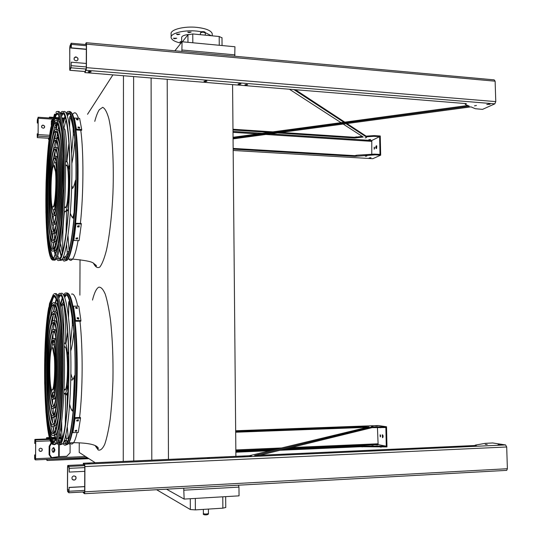 <?xml version="1.0" encoding="UTF-8"?>
<svg xmlns="http://www.w3.org/2000/svg" width="542" height="542" viewBox="0 0 542 542"><rect width="100%" height="100%" fill="white"/><g stroke="black" fill="none" stroke-linecap="round" stroke-linejoin="round"><path stroke-width="0.81" d="M182.369 41.795L187.925 34.817L192.769 33.943L219.192 36.51L221.996 37.818M181.868 51.415L182.065 41.761L174.89 50.785M182.065 41.761L234.943 46.754L234.74 56.233M79.261 442.78L79.22 452.441L95.229 462.726M168.447 459.406L167.207 79.295M235.892 456.35L232.579 84.613M151.807 460.165L151.103 77.987M133.745 460.985L133.617 76.564M123.258 461.459L123.468 75.738M87.533 114.281L112.899 74.877M79.884 295.126L80.033 259.74M166.455 489.169L184.144 499.087L239.049 495.849L238.968 487.109L238.507 485.185M65.826 260.201L66.835 260.065M182.098 50.02L235.018 54.864M184.144 499.087L183.724 488.213M184.104 490.178L238.968 487.109M195.316 498.43L195.377 509.893L222.864 508.172L222.776 496.811M156.591 489.711L190.33 509.527L190.276 498.721M225.763 507.468L222.864 508.172M195.377 509.893L190.33 509.527M65.718 295.173L65.297 295.824M66.7 444.21L67.648 444.047M212.213 34.505L212.207 33.651C211.129 30.576 206.075 28.489 197.051 27.391C183.928 25.935 169.754 29.708 171.136 34.105L171.15 36.897M201.543 31.741L197.071 31.111C183.941 29.668 169.768 33.401 171.15 37.75C171.834 40.054 175.107 41.849 180.974 43.136M211.36 35.752L205.215 32.608M188.982 32.662L187.701 32.134L191.123 32.1L188.982 32.662M181.556 42.405L179.998 41.883L181.651 41.341M174.66 38.76L173.379 38.245L176.739 38.225L174.66 38.76M177.756 34.708L176.462 34.187L179.863 34.16L177.756 34.708M188.325 34.498C183.833 35.081 181.597 36.165 181.631 37.744L181.651 42.283M77.852 60.02C78.204 58.475 77.56 57.499 75.934 57.093L74.071 58.041M69.728 48.055L69.816 70.304L71.029 67.804L71.287 62.201L71.029 67.188L69.823 69.681L69.701 68.942L69.81 47.872L71.165 43.848L71.273 48.048L71.375 44.383L71.151 43.265L69.959 45.934L69.728 48.055M76.022 56.91C78.394 57.98 78.665 59.295 76.835 60.853C73.847 60.419 73.292 59.139 75.155 57.018L76.022 56.91M86.327 49.193L71.354 47.859M86.327 49.39L71.273 48.048M86.28 63.461L71.287 62.201M43.096 125.134C44.952 125.927 45.155 126.943 43.726 128.19C41.395 127.898 40.962 126.916 42.418 125.236L43.096 125.134M38.136 134.592L38.157 117.241L37.303 120.371L37.283 123.02L37.439 119.294L38.136 117.729L38.218 118.332L38.089 134.694L37.296 137.112L37.195 133.942L37.29 137.587L38.136 134.592L49.661 135.283M44.532 127.505L44.579 126.428L43.706 125.419L42.371 125.344L41.578 126.035M38.096 133.888L37.242 133.833M38.184 122.966L37.33 122.912M38.177 123.075L37.283 123.02M55.562 128.136L56.28 126.462L55.677 124.45M57.709 134.003L57.337 133.888M52.405 120.277L51.334 120.886L51.307 125.216M51.334 120.886L52.676 119.274M51.985 120.791L51.971 122.072M56.795 125.392L55.941 123.942M54.593 127.309L55.616 128.142L56.307 127.98M53.468 131.625L53.753 132.167M54.898 118.596L58.102 119.674M62.499 120.71L63.489 120.771M61.185 441.588L58.854 441.683M40.691 448.173L42.093 448.891C42.276 451.283 41.328 451.913 39.248 450.768C38.746 449.399 39.227 448.539 40.691 448.173M35.582 458.695L35.718 441.398L35.596 439.962L34.898 439.406L34.729 443.417L34.871 439.908L35.596 440.456L35.67 441.357L35.535 458.647L35.44 459.399L34.742 458.708L34.641 454.948L34.613 457.753L34.735 459.209L35.44 459.894L35.582 458.695L85.589 456.533M39.519 451.093L40.609 451.452C42.073 451.086 42.554 450.212 42.039 448.844L41.748 448.512M49.81 438.966L49.078 439.074L49.857 439.142M35.562 454.914L34.641 454.948M35.562 454.962L34.688 454.995M35.657 443.424L34.783 443.458M68.665 443.207L70.114 444.609L70.074 452.841L66.768 456.276L58.644 456.649L51.158 457.699L49.085 454.684L49.742 454.711L51.822 457.733M52.92 452.252L54.234 449.738L53.285 447.692M51.578 443.295L49.803 446.337L49.139 446.31L49.085 454.684M49.139 446.31L51.239 442.719M54.871 442.191L53.509 442.374M49.803 446.337L49.742 454.711M54.891 449.772L53.882 447.692C51.802 448.586 51.504 450.117 52.98 452.272C54.078 452.374 54.715 451.54 54.891 449.772M53.611 442.475L54.796 442.313M58.895 441.757L61.144 441.662M72.56 479.684L73.963 480.137C75.853 479.643 76.463 478.498 75.799 476.716L75.433 476.296M67.547 466.994L67.432 489.609L67.655 491.58L68.868 492.78L69.132 487.495L68.922 492.102L67.655 490.923L67.52 489.697L67.635 467.062L67.784 466.086L69.003 467.062L69.213 472.082L69.227 468.342L69.003 466.398L67.791 465.436L67.547 466.994M74.071 475.869L75.887 476.791C76.137 479.921 74.918 480.747 72.221 479.277C71.578 477.495 72.194 476.357 74.071 475.869M84.742 471.337L69.213 472.082M84.688 486.587L69.044 487.414M84.688 486.669L69.132 487.495M371.765 154.274L371.785 140.5L379.617 136.645L380.003 154.409L374.326 154.118L356.704 155.202L355.03 155.676L355.044 156.381L233.155 149.145M355.03 155.676L233.148 148.406M233.067 138.874L470.964 106.869L475.314 108.718L482.529 109.376L494.832 103.847L495.774 101.618L495.124 81.192L494.182 79.864L86.354 42.716M346.006 123.678L366.135 136.841L366.121 136.13L373.939 135.608L380.254 135.981L380.674 155.161L372.808 158.691L233.168 150.466L372.808 158.691M366.135 136.841L373.953 136.32L379.617 136.645M374.204 149.158L374.19 147.18L374.204 149.158M376.385 148.562L376.372 145.723C375.559 146.923 375.545 147.871 376.338 148.576L376.385 148.562M58.692 138.007L56.754 137.892M54.803 137.776L54.064 137.729M58.834 138.799L57.554 138.718M54.701 138.549L53.875 138.501M277.402 132.905L354.692 138L354.671 137.295L281.013 132.424M272.917 131.882L232.979 129.247M64.261 118.081L61.91 117.926M58.665 117.709L55.264 117.485M53.238 117.357L49.532 117.106L49.112 117.96M53.001 118.115L49.525 117.892L49.532 117.106M269.313 132.377L232.985 129.978M64.024 118.847L62.093 118.718M58.434 118.474L55.006 118.251M293.906 89.606L343.865 122.275M85.819 44.539L86.212 43.753L86.347 44.478L86.259 67.933L84.837 72.594L86.097 70.27L86.415 67.642L86.503 44.159L86.232 42.71L85.345 44.498M354.692 138L363.221 137.031L343.188 124.057M341.026 122.661L289.414 89.24M370.586 139.43L368.75 139.761L370.586 139.43M366.507 137.634L365.071 137.898L366.507 137.634M49.369 137.485L48.651 138.82L48.57 138.257M467.746 105.494L233.046 137.282M465.456 103.563L465.47 104.064L466.377 103.637L84.837 72.594M465.47 104.064L465.409 104.498L469.325 106.164L233.053 138.061M48.482 138.251L48.638 139.612L49.241 138.495M375.139 154.111L375.152 154.829L380.674 155.161M375.152 154.829L355.044 156.381M366.887 156.035L365.443 156.279L366.887 156.035M370.965 157.675L369.129 157.979L370.965 157.675M489.324 103.976L486.77 104.518L490.103 104.24L489.324 103.976M246.718 84.389L244.916 84.796L245.865 85.121L247.667 84.721L246.718 84.389M89.87 71.341L88.055 71.747L89.383 72.215L91.198 71.808L89.87 71.341M239.977 83.637L238.053 84.071L239.083 84.43L241.007 83.996L239.977 83.637M205.865 80.839L203.968 81.273L205.059 81.652L206.956 81.225L205.865 80.839M476.452 105.446L474.494 105.859L476.452 105.446M48.638 139.612L49.105 139.619L48.638 139.612M295.39 89.728L344.807 122.146M346.948 123.549L366.121 136.13M354.671 137.295L362.225 136.388M374.454 148.847L374.556 147.546M376.582 148.393L376.778 145.947M259.699 455.266L372.056 427.658L385.877 427.536L386.283 446.202L360.654 445.985L360.674 446.723L280.038 450.273M270.262 450.7L235.851 452.211M360.654 445.985L283.832 449.338M274.157 449.758L235.845 451.432M372.056 427.658L372.042 426.913L386.534 426.764L378.282 425.524M386.283 446.202L378.126 444.609L377.456 427.713M87.723 457.909L46.836 459.392M366.074 427.611L360.294 427.414L360.281 426.669L369.055 426.893L249.361 455.734L83.319 463.268L83.319 464.352L84.606 465.26L84.762 466.466L84.667 491.669L84.552 492.61L83.732 491.946M371.907 445.781L373.391 445.876L371.907 445.781M375.782 444.874L377.679 444.996L375.782 444.874M48.97 459.298L51.327 459.196M46.476 438.979L46.565 438.498L47.303 439.013L47.31 438.193L46.571 437.679L46.382 438.979M360.294 427.414L235.675 432.035M61.029 438.505L58.671 438.593M55.338 438.715L51.89 438.844M49.796 438.925L47.303 439.013M360.281 426.669L235.668 431.256M60.806 437.692L58.895 437.767M55.121 437.902L51.639 438.031M49.566 438.105L47.31 438.193M88.915 458.668L47.154 460.504L47.161 459.677M380.606 436.52L380.525 435.131M382.903 437.489L382.74 434.948M386.534 426.764L386.968 446.92L360.674 446.723M46.307 459.413L47.154 460.504M83.211 491.973L83.211 492.576L84.498 493.721L84.83 491.811L84.925 466.581L84.606 464.162L83.319 463.268M84.586 493.715L506.743 470.368L507.38 468.722L506.695 446.981L505.584 444.935L492.685 442.97L485.3 443.329L475.28 445.118L476.316 445.443L254.584 455.497L372.042 426.913M375.389 425.761L377.279 425.856L375.389 425.761M49.471 437.753L49.004 437.841L49.518 437.916M371.514 426.493L372.998 426.561L371.514 426.493M249.598 455.951L251.454 456.079L249.598 455.951M498.057 444.677L500.706 444.853L498.057 444.677M485.198 444.365L487.231 444.494L485.198 444.365M88.021 463.349L89.897 463.485L88.021 463.349M242.606 456.323L244.591 456.466L242.606 456.323M207.518 457.922L209.476 458.058L207.518 457.922M380.254 436.872L380.098 434.819L380.254 436.872M382.523 437.712L382.686 437.692C383.35 436.385 383.221 435.409 382.3 434.772L382.523 437.712M64.952 116.049L62.919 123.102M61.612 129.599L61.51 130.202M58.434 242.193L58.509 242.796M59.444 249.259L61.07 256.319M62.249 259.232C63.421 261.393 64.667 261.644 65.995 259.991C71.083 254.171 76.137 213.338 76.219 172.39C76.361 131.374 71.571 104.965 66.564 112.79L66.307 113.176M67.418 115.893L69.24 113.298M65.148 259.367L63.502 256.718M62.31 252.958L60.575 243.446M63.936 128.095L66.016 119.592M65.216 116.781L63.055 123.962M61.707 130.568L61.632 130.981M57.405 227.613L55.521 232.904L55.169 233.345L53.726 233.263M58.604 241.441L58.658 241.901M59.627 248.432L61.368 255.628M62.689 258.459C63.732 259.97 64.823 260.011 65.975 258.568C70.927 252.87 75.86 213.352 75.995 173.426C76.192 133.434 71.598 107.072 66.713 114.003M53.509 249.151C52.079 247.769 50.901 243.378 49.966 235.98M52.642 135.757C53.651 130.161 54.722 126.266 55.867 124.084L56.93 122.682M59.173 238.622C58.048 244.537 56.883 248.392 55.691 250.194L55.06 250.939L53.489 250.973M55.386 123.346L55.84 122.37M57.005 120.825C58.976 119.477 60.65 123.759 62.025 133.664M54.396 123.989C50.237 131.963 46.883 166.672 46.822 198.44C46.7 230.289 49.945 254.686 54.18 248.378C58.123 242.952 61.991 208.44 62.113 174.131C62.276 139.755 58.692 117.099 54.81 123.305L54.396 123.989M54.41 122.214C50.128 130.487 46.687 166.198 46.626 198.826C46.504 231.542 49.837 256.651 54.2 250.16C58.251 244.591 62.242 209.083 62.357 173.758C62.526 138.366 58.841 115.094 54.844 121.483L54.41 122.214M53.624 240.302C52.405 238.941 51.402 235.004 50.609 228.48M52.886 143.42C53.794 138.203 54.769 134.633 55.812 132.709L56.558 131.699M57.96 234.686C57.181 238.06 56.395 240.35 55.596 241.549L55.115 242.132L53.597 242.125M55.243 132.18L55.623 131.306M56.632 129.843C58.143 128.603 59.471 131.252 60.616 137.783M54.342 132.621C50.772 139.179 47.831 169.05 47.771 196.59C47.655 224.198 50.467 245.153 54.092 239.727C57.499 235.018 60.812 205.316 60.914 175.906C61.063 146.435 58.001 126.787 54.634 132.14L54.342 132.621M54.356 130.839C50.663 137.682 47.635 168.548 47.574 196.963C47.459 225.458 50.359 247.118 54.112 241.508C57.621 236.658 61.056 205.96 61.158 175.54C61.314 145.06 58.143 124.789 54.667 130.324L54.356 130.839M53.76 231.427C52.743 230.099 51.917 226.617 51.273 220.98M53.143 151.062C53.956 146.245 54.823 143.013 55.758 141.347L56.205 140.71M55.121 140.988L55.426 140.236M56.28 138.854C57.554 137.593 58.685 139.612 59.667 144.917M54.288 141.266C47.33 151.916 46.978 242.762 54.024 231.075C56.89 227.098 59.654 202.2 59.742 177.654C59.871 153.047 57.316 136.455 54.478 140.954L54.288 141.266M54.302 139.477C47.073 150.676 46.707 244.97 54.037 232.864C57.018 228.731 59.891 202.843 59.986 177.295C60.115 151.692 57.459 134.463 54.512 139.138L54.302 139.477M53.909 222.525C53.109 221.217 52.459 218.202 51.957 213.467M53.428 158.691C54.125 154.307 54.884 151.408 55.697 149.999L55.873 149.734M56.883 220.438L55.467 224.252L53.875 224.361M55.027 149.775L55.25 149.172M55.941 147.871C56.991 146.584 57.926 147.993 58.746 152.106M54.234 149.917C48.604 158.068 48.285 232.01 53.983 222.423C56.3 219.178 58.516 199.09 58.59 179.368C58.699 159.592 56.653 146.103 54.349 149.734L54.234 149.917M54.241 148.135C48.34 156.78 48.014 234.232 53.99 224.205C56.422 220.811 58.753 199.734 58.827 179.016C58.936 158.25 56.788 144.111 54.376 147.925L54.241 148.135M54.085 213.548L53.163 209.978M54.444 162.309L55.562 158.806M56.388 213.189L55.284 215.804L54.132 215.553M54.959 158.542L55.088 158.149M55.724 156.774C56.51 155.669 57.222 156.536 57.852 159.368M54.173 158.589C49.878 164.443 49.62 221.177 53.956 213.765C58.272 208.866 58.536 150.405 54.234 158.501L54.173 158.589M54.186 156.801C49.613 163.108 49.342 223.419 53.956 215.547C58.556 210.35 58.834 148.054 54.254 156.692L54.186 156.801M68.353 209.984L67.52 210.899L66.49 209.74L65.643 211.685L64.464 211.685C63.048 223.866 62.486 237.078 62.791 251.298M64.667 211.549L64.464 211.685C63.041 223.907 62.479 237.125 62.784 251.319M68.306 209.876L66.531 209.74L66.077 233.378M64.01 210.296C64.512 211.753 65.054 212.098 65.636 211.326C69.864 206.949 70.04 154.816 65.833 161.99L65.535 162.492M64.417 207.342L65.629 207.762C69.24 204.002 69.396 159.477 65.799 165.581L65.568 165.96M68.204 209.801L68.407 209.158M68.922 143.061L66.917 161.53C67.574 162.383 68.102 164.666 68.502 168.379L69.667 164.653M69.701 169.151L68.502 168.379M69.511 182.132L69.105 182.552L68.306 198.494L68.746 203.751M55.189 210.032L54.383 209.72M53.57 206.942L53.509 206.597M55.657 162.675L56.476 162.444M51.768 204.442C52.323 209.11 53.048 210.865 53.949 209.707C57.628 205.506 57.859 155.737 54.186 162.6L52.75 167.756M53.78 165.398L53.509 165.683C50.325 169.585 50.088 212.166 53.299 206.59C55.182 204.497 56.592 182.681 55.521 171.638L53.78 165.398L54.424 165.432L56.172 171.672L55.521 171.638M53.17 206.759L53.943 206.617C55.833 204.524 57.256 182.708 56.172 171.672M75.955 238.914L76.083 238.08L77.614 237.979L77.486 238.954L75.955 238.914M77.553 226.908L77.669 225.926L79.207 225.797L79.105 226.956L77.553 226.908M73.82 240.479L79.085 240.621L81.32 224.036L81.219 223.446L75.894 223.27L73.82 240.479L75.988 223.86L81.32 224.036M75.988 223.86L75.894 223.27M75.988 238.676L77.391 238.358L77.486 237.755M77.581 226.719L79.01 226.366L79.098 225.567M76.625 119.619L76.51 119.03L78.021 119.213L78.136 119.809L76.625 119.619M78.102 127.824L78.014 126.984L79.532 127.207L79.627 128.047L78.102 127.824M81.706 129.504L79.613 118.373L74.41 118.027L76.32 129.992L81.605 130.324L81.706 129.504L76.422 129.172L74.41 118.027M78.021 119.213L77.926 119.972L76.652 119.687M79.464 128.244L78.075 127.614M76.32 129.992L76.422 129.172M59.349 258.819L57.662 255.777M56.558 251.915L56.07 249.557M55.419 245.689L54.864 241.529M54.573 238.859L54.037 232.864L55.521 232.904M53.915 231.238L53.523 224.72M53.367 221.326L53.177 216.014M54.789 156.231L55.264 150.893M55.372 149.795L55.426 149.246M55.609 147.485L56.354 140.927M56.666 138.562L57.432 133.244M58.008 129.823L58.658 126.381M59.532 122.499L60.142 120.195M61.483 116.293L63.36 113.339M59.376 117.011L58.204 120.703M57.852 122.045L57.757 122.424M57.513 123.454L56.287 129.565M55.982 131.32L55.84 132.214M55.738 132.844L54.898 138.677M53.922 147.017L53.678 149.362M51.714 222.701L51.829 225.025M52.35 233.317L52.872 239.11M53.238 242.369L54.39 249.855M54.451 250.167L55.623 254.896M56.842 257.768L58.461 259.117L60.087 258.053C64.837 252.342 69.579 212.566 69.694 172.647C69.871 132.661 65.447 106.72 60.765 114.186M63.421 111.842C68.136 107.492 72.276 135.791 71.876 175.723C71.53 215.601 66.734 253.934 61.964 259.645L61.239 260.397L59.335 260.275M61.774 114.247L62.479 112.953M59.146 116.259L57.615 121.604M57.276 123.088L56.043 129.463M55.745 131.293L55.596 132.201M55.392 133.569L54.654 138.942M53.55 148.799L53.428 150.107M51.504 221.942L51.558 223.243M52.12 233.033L52.567 238.365M52.994 242.443L53.875 248.792M54.132 250.262L55.352 255.614M56.443 258.541C57.364 260.431 58.346 260.993 59.39 260.235L60.108 259.483C64.959 253.663 69.803 212.959 69.911 172.166C70.074 131.299 65.535 104.985 60.758 112.783L60.27 113.603M56.199 114.525L57.283 113.224M53.014 257.606C51.876 255.736 50.88 252.064 50.04 246.583M53.292 124.992C54.39 119.721 55.535 116.137 56.734 114.247L57.479 113.353M53.78 258.202C51.991 257.301 50.508 252.396 49.349 243.5M52.425 128.068C53.692 121.198 55.04 116.693 56.47 114.545L57.642 113.488M57.872 111.632C62.296 108.61 66.029 137.465 65.535 176.841C65.094 216.163 60.548 253.466 56.063 259.13L55.372 259.882C54.241 260.722 53.191 259.93 52.208 257.491M55.873 114.504L56.476 113.258M62.974 443.464C64.227 445.585 65.521 445.768 66.842 444.02C71.774 437.922 75.86 398.885 75.27 358.885C74.728 318.845 69.85 290.302 65.067 293.181L63.556 294.794M62.262 297.653L60.399 304.502M59.227 310.864L59.112 311.582M58.245 317.903L58.19 318.317M57.452 325.153L57.405 325.647M56.781 333.093L56.747 333.479M56.429 404.149L56.449 404.535M57.012 412.076L57.059 412.577M57.743 419.522L57.791 419.942M58.611 426.371L58.726 427.143M59.85 433.58L61.68 440.565M65.955 443.383L64.437 441.303M61.774 432.563L60.873 427.672M62.73 303.554L63.414 301.006M64.742 297.362L66.497 294.787M63.421 442.631C64.525 444.081 65.643 444.047 66.781 442.529C71.619 436.547 75.616 398.323 75.047 359.15C74.525 319.929 69.755 291.881 65.06 294.645L63.766 295.912M62.547 298.357L60.555 305.342M59.356 311.765L59.261 312.334M58.773 425.592L58.861 426.215M60.02 432.719L61.978 439.826M53.746 433.458C52.201 432.089 50.853 427.509 49.701 419.711M50.237 318.357C51.26 311.874 52.418 307.612 53.699 305.573L54.369 304.794M59.484 421.574C58.421 428.153 57.262 432.441 56.009 434.44L53.766 435.355M52.798 305.566L53.238 304.57M54.728 302.754C56.625 301.996 58.353 306.426 59.905 316.047M53.231 304.577L52.222 305.566C48.048 312.084 45.135 346.88 45.657 379.969C46.111 413.126 50.067 439.474 54.417 432.645C58.218 427.035 61.348 394.115 60.955 360.566C60.602 326.982 56.944 302.531 53.231 304.577M53.238 302.741L52.222 303.75C47.92 310.471 44.932 346.257 45.467 380.274C45.928 414.359 49.993 441.534 54.478 434.494C58.394 428.736 61.612 394.806 61.205 360.254C60.839 325.654 57.059 300.573 53.238 302.741M53.658 424.271C52.337 422.923 51.185 418.824 50.21 411.967M50.657 325.952C51.558 320.037 52.581 316.176 53.726 314.36L54.193 313.777M58.109 417.767C57.357 421.561 56.551 424.129 55.711 425.463L53.678 426.161M52.845 314.353L53.218 313.459M54.674 311.643C56.056 311.169 57.35 313.967 58.543 320.024M53.17 313.479L52.249 314.353C43.888 325.01 45.487 437.821 54.125 423.668C57.398 418.824 60.067 390.728 59.762 362.029C59.484 333.303 56.382 311.975 53.17 313.479M53.184 311.643L52.242 312.544C43.604 323.56 45.243 440.084 54.186 425.517C57.567 420.511 60.331 391.426 60.006 361.738C59.715 332.016 56.497 310.031 53.184 311.643M53.59 415.091C52.493 413.763 51.537 410.152 50.738 404.244M51.097 333.54C51.883 328.208 52.77 324.746 53.766 323.147L54.044 322.788M57.35 410.558L55.433 416.513L53.997 417.286L53.604 416.981M52.92 323.147L53.224 322.368M54.613 320.552C55.724 320.254 56.761 322.449 57.73 327.131M53.116 322.395L52.289 323.147C45.277 332.05 46.666 426.805 53.861 414.718C56.598 410.64 58.821 387.286 58.583 363.384C58.373 339.455 55.812 321.352 53.116 322.395M53.123 320.552L52.276 321.331C44.986 330.6 46.422 429.081 53.915 416.561C56.761 412.327 59.078 387.997 58.827 363.113C58.604 338.201 55.934 319.428 53.123 320.552M53.543 405.897C52.669 404.596 51.91 401.48 51.287 396.534M51.565 341.142C52.222 336.386 52.974 333.316 53.834 331.934L53.909 331.833M56.625 403.289L55.182 407.591L54.058 408.234L53.556 407.794M53.021 331.941L53.245 331.311M54.559 329.475C55.406 329.306 56.199 330.925 56.944 334.319M53.055 331.318L52.35 331.941C46.687 339.102 47.845 415.728 53.617 405.789C58.915 399.644 58.272 327.483 53.055 331.318M53.069 329.475L52.337 330.125C46.395 337.646 47.601 418.011 53.665 407.631C59.234 401.175 58.543 325.329 53.069 329.475M53.516 396.669L52.466 393.031M52.709 344.583L53.787 340.945M55.928 395.945L54.945 398.688L54.112 399.19L53.604 398.716M53.157 340.735L53.279 340.322M54.498 338.411C55.094 338.337 55.657 339.394 56.178 341.596M52.994 340.261L52.432 340.742C48.116 346.175 49.031 404.583 53.394 396.886C57.398 392.225 56.964 337.774 52.994 340.261M53.008 338.418L52.411 338.926C47.818 344.719 48.78 406.886 53.434 398.722C57.709 393.756 57.235 335.674 53.008 338.418M67.344 393.655L65.514 393.695L67.425 393.722L66.544 394.983L65.474 393.695L65.264 394.054L63.875 393.838M63.692 393.079L65.25 393.688C69.159 389.515 68.671 341.047 64.789 343.14L64.085 343.797M64.044 389.949L65.155 390.037C68.488 386.473 68.089 345.166 64.769 346.819L64.207 347.3M64.925 346.839L64.85 347.185M67.113 393.655L67.872 391.873M65.968 343.357L65.934 344.177C66.591 345.979 67.127 349.089 67.533 353.513L68.509 351.792M68.549 354.366L67.533 353.513M68.685 368.77L68.136 369.088L67.33 384.542L68.062 393.621M54.6 392.95L53.733 392.713M52.825 389.922L52.757 389.569M54.464 344.448L54.83 344.597M50.907 387.34C51.585 392.164 52.378 393.959 53.292 392.726C56.7 388.749 56.348 342.51 52.967 344.455L52.472 344.868L51.104 350.274M52.594 347.781L51.856 348.011C48.678 352.029 49.363 395.355 52.56 389.576C54.268 387.469 55.298 368.824 54.342 356.982L52.594 347.781L53.251 347.774L52.689 347.781M54.342 356.982L55.006 356.968L53.251 347.774M52.432 389.752L53.224 389.562C54.932 387.455 55.968 368.817 55.006 356.968M75.074 431.256L75.203 430.572L76.761 430.416L76.632 431.202L75.074 431.256M76.693 420.978L76.801 420.104L78.373 419.921L78.265 420.931L76.693 420.978M72.906 432.651L78.258 432.462L80.514 418.207L80.419 417.462L74.999 417.631L72.906 432.651L75.094 418.377L80.514 418.207M75.094 418.377L74.999 417.631M75.155 430.829L76.585 430.199M76.74 420.606L78.17 420.186L78.238 419.677M75.765 308.208L75.656 307.368L77.181 307.524L77.289 308.364L75.765 308.208M77.255 318.73L77.174 317.666L78.712 317.863L78.793 318.933L77.255 318.73M80.921 320.525L78.8 306.196L73.509 306.169L75.446 321.243L80.812 321.243L80.921 320.525L75.548 320.525L73.509 306.169M77.133 308.547L75.711 307.91M78.671 319.116L78.61 318.574L77.194 318.195M75.446 321.243L75.548 320.525M59.979 443.173L58.177 440.219M56.951 436.371L56.348 433.844M55.589 429.969L54.884 425.49M54.532 422.909L53.827 416.69M53.665 415.003L53.096 408.234M52.831 404.386L52.533 399.197M52.439 397.259L52.249 392.767M52.486 344.847L52.723 340.396M52.838 338.479L53.184 333.344M53.292 331.941L53.34 331.338M53.482 329.543L54.112 322.869M54.288 321.203L55.047 315.092M55.535 311.779L56.158 308.154M56.937 304.347L57.554 301.867M57.621 301.63L57.831 300.905M58.8 298.086L60.602 295.166M57.384 442.279L58.299 443.261L60.718 442.36C65.325 436.391 69.166 398.302 68.651 359.271C68.184 320.207 63.658 292.24 59.186 294.983L57.953 296.244M56.68 298.981L55.555 302.741M54.932 305.437L53.8 311.643M53.529 313.432L53.394 314.36M53.285 315.153L52.574 320.939M51.727 329.787L51.558 331.921M51.178 405.877L51.327 408.038M52.093 417.015L52.757 422.896M53.238 426.466L54.322 432.787M54.925 435.538L56.056 439.433M56.138 439.664L56.287 440.043M58.99 296.189L59.688 294.848M60.636 293.683C65.311 289.184 70.23 316.799 70.853 357.232C71.537 397.611 67.54 437.753 62.682 443.905L60.162 444.819M56.978 443.105L58.285 444.765L60.772 443.851C65.474 437.767 69.396 398.865 68.861 359.014C68.38 319.123 63.753 290.661 59.193 293.52L57.648 295.309M56.415 298.263L54.993 303.601M54.674 305.099L53.55 311.589M53.279 313.445L53.15 314.353M52.94 315.952L52.323 321.264M51.382 331.704L51.307 332.747M50.934 405.043L51.002 406.1M51.842 416.69L52.418 422.089M52.98 426.534L54.058 433.139M54.363 434.67L55.785 440.192M53.414 296.786L54.518 295.404M53.394 442.258C52.147 440.341 51.023 436.506 50.02 430.761M50.657 307.538C51.666 302.138 52.764 298.452 53.956 296.474L54.722 295.512M53.841 442.658C52.073 441.249 50.535 436.195 49.22 427.496M49.837 310.749C50.982 303.696 52.269 299.042 53.692 296.786L54.891 295.647M53.346 443.695L52.554 442.17M53.089 296.779L53.678 295.498M55.074 293.798C59.491 290.6 63.983 318.811 64.457 358.716C64.972 398.58 61.165 437.645 56.598 443.729L54.349 444.745M95.08 445.551L98.21 449.982C100.412 450.7 102.58 448.81 104.728 444.318C106.794 438.302 108.61 429.969 110.175 419.325C111.53 407.564 112.451 394.596 112.939 380.43C113.298 358.221 112.479 338.032 110.473 319.868C108.989 309.055 107.248 300.478 105.243 294.143C103.156 289.279 101.029 286.955 98.854 287.165C96.517 288.276 94.396 292.578 92.492 300.058M94.775 121.354C96.198 115.988 97.716 112.106 99.315 109.708L102.689 107.336C104.931 108.305 106.991 112.113 108.874 118.766C112.404 134.308 114.05 163.088 112.953 193.135C111.896 215.459 109.572 235.675 106.489 250.065C104.335 258.459 102.106 264.137 99.796 267.084C97.519 268.398 95.392 267.084 93.42 263.121M68.881 259.022C70.047 260.743 71.28 260.763 72.574 259.096L72.574 259.096C74.511 256.508 76.334 250.343 78.055 240.594M80.385 223.412C83.617 193.826 83.766 151.841 80.772 130.27M78.434 118.291C76.761 112.98 74.965 111.523 73.041 113.922M187.966 42.323L187.925 34.817M192.769 33.943L192.817 42.777M219.266 45.271L219.192 36.51M69.796 442.834C71.036 444.494 72.303 444.447 73.583 442.685L73.583 442.685C74.837 440.924 76.029 437.529 77.147 432.502M79.566 417.489C82.838 391.094 82.994 347.646 79.965 321.243M77.716 306.189C75.792 297.192 73.726 293.168 71.51 294.123M205.289 33.089L205.289 32.981C203.453 31.971 201.827 31.998 200.418 33.055L200.432 34.688M201.604 32.317C202.43 31.402 203.257 31.409 204.09 32.33M203.352 509.392L203.379 513.633C204.856 514.162 206.543 514.148 208.446 513.599L208.446 513.538M207.125 514.778L205.045 514.873M71.273 48.001L69.81 47.872M70.169 68.976L69.701 68.942M86.266 66.937L71.266 65.684M86.158 69.051L71.029 67.804M84.884 71.503L69.837 70.27M86.341 45.731L71.375 44.383M71.28 46.659L69.959 46.544M63.726 119.89L62.323 119.796M58.143 119.525L57.52 119.484M52.703 119.165L38.265 118.217M58.218 135.805L57.059 135.73M55.094 135.615L54.661 135.588M58.563 137.363L56.842 137.255M54.884 137.14L54.227 137.099M49.457 136.814L37.994 136.13M37.29 137.587L48.943 138.278L37.296 137.573M37.581 136.516L37.222 136.496M38.211 119.342L37.439 119.294M38.204 120.31L37.351 120.256M60.636 122.756L60.616 125.819M61.151 126.076L61.144 128.183M61.632 440.422L58.312 440.544M55.609 440.646L52.601 440.761M50.42 440.842L35.718 441.398M47.215 438.952L34.898 439.406M61.178 439.006L58.522 439.108M55.487 439.223L52.059 439.345M49.945 439.427L35.596 439.962M87.303 457.638L35.467 459.894L87.289 457.624M35.542 457.766L34.668 457.807M35.535 458.674L34.742 458.708M35.636 440.626L34.803 440.66M58.739 441.777L58.726 443.471M58.719 444.982L58.644 456.649M59.288 441.73L59.281 443.505M59.268 445.029L59.2 456.601M68.929 467.001L67.635 467.062M69.037 489.616L67.52 489.697M84.674 490.402L69.112 491.242M84.66 491.919L68.936 492.773M83.814 464.704L67.791 465.436M84.721 465.673L69.003 466.398M84.755 467.617L69.227 468.342M69.03 490.849L67.655 490.923M373.953 136.32L373.939 135.608M371.785 140.5L270.322 133.86M262.24 133.332L232.999 131.421M371.494 141.347L265.824 134.463M257.755 133.942L233.006 132.329M494.832 103.847L86.097 70.27M59.064 140.209L58.441 140.168L59.064 140.222M54.078 139.911L53.563 139.883M374.766 136.32L374.746 135.608M355.254 137.709L355.24 136.997M356.358 137.485L356.345 136.78M355.599 155.405L355.613 156.116M356.704 155.202L356.717 155.913M374.326 154.118L374.339 154.829M495.124 81.192L86.503 44.159M495.774 101.618L86.415 67.642M380.084 427.733L380.064 426.988M378.126 444.609L286.955 448.573M277.368 448.986L235.838 450.795M377.794 443.81L291.088 447.557M281.61 447.963L235.831 449.941M361.412 427.557L235.675 432.225M505.584 444.935L84.606 464.162M378.391 425.524L235.662 430.748M60.663 437.164L59.037 437.218M54.979 437.367L51.483 437.496M49.43 437.57L46.571 437.679M380.918 427.719L380.897 426.974M381.311 446.418L381.324 447.17M360.884 427.509L360.87 426.771M362.022 427.57L362.009 426.832M380.477 446.432L380.491 447.184M362.388 446.188L362.402 446.933M361.25 446.107L361.263 446.852M507.38 468.722L84.83 491.811M506.695 446.981L84.925 466.581M67.147 113.522L66.795 114.186M64.742 261.007L67.052 260.085C71.937 254.435 76.856 217.207 77.316 177.749C77.824 138.244 73.753 108.976 68.929 111.577M67.933 114.254L68.793 113.041M69.83 112.323C75.006 109.938 79.118 144.843 77.852 187.254C76.646 229.659 70.623 263.121 65.67 260.37M67.066 256.698L66.998 256.759C64.335 257.721 63.184 257.85 63.556 257.152L63.421 256.651C64.667 257.687 65.955 256.651 67.296 253.527L66.591 244.503M67.98 235.77L69.071 250.81M68.915 251.393L67.364 251.935M67.994 254.388L67.296 253.527M63.861 128.081L64.898 129.552C66.287 136.333 66.876 147.038 66.666 161.672C66.89 146.977 66.287 136.184 64.877 129.301L63.692 128.752M71.632 153.494L73.258 134.911L73.109 128.468C72.161 122.472 71.056 118.556 69.803 116.726L69.62 126.801M68.922 143.095L66.856 161.238M74.891 139.531C74.173 149.606 73.163 157.573 71.856 163.433C73.184 157.451 74.193 149.497 74.898 139.572M70.792 115.866L69.803 116.726M73.637 127.831L73.109 128.468M74.505 135.114L73.258 134.911M70.318 213.236C71.158 216.251 72.106 217.444 73.156 216.82L74.037 212.586L75.318 180.777C74.091 186.326 72.858 188.968 71.612 188.704M69.525 184.578L69.105 182.552M75.927 179.802L75.318 180.777M75.9 181.455L75.514 181.495M74.423 212.857L74.037 212.586M74.017 217.803L73.156 216.82M79.105 226.956L79.01 226.366M77.486 238.954L77.391 238.358M79.532 127.207L79.437 128.027M55.901 112.377C60.426 105.853 64.586 132.817 64.315 173.21C64.105 213.534 59.484 253.25 54.891 259.029L54.207 259.781C53.211 260.546 52.262 259.977 51.375 258.08M53.523 259.042L57.52 248.385L61.009 224.022L63.129 190.682L63.326 156.082L61.571 128.481L58.353 113.82L54.464 114.26L50.718 128.42C48.523 143.562 46.978 161.53 46.077 182.315C45.65 203.236 46.016 221.861 47.174 238.202L49.857 254.984L53.523 259.042M53.529 258.629L49.878 254.611L47.208 237.924L45.907 212.322L46.124 182.336L47.811 152.837L50.738 128.732L54.457 114.66L58.326 114.24L61.524 128.82L63.265 156.265L63.068 190.655L60.968 223.792L57.499 248.026L53.529 258.629M57.567 113.42L55.731 114.491C45 128.407 43.313 265.79 54.058 258.067M64.349 295.173L64.064 295.736M65.582 445.118L67.933 444.054C72.906 437.95 77.025 398.885 76.422 358.858C75.873 318.798 70.948 290.241 66.124 293.12M66.91 293.852C72.296 290.37 77.628 327.029 77.194 372.015C76.835 417.042 70.819 450.7 65.48 443.634M65.169 295.83L66.029 294.557M61.68 421.744L61.802 433.133L62.452 438.444L61.802 433.133M64.213 440.734L66.307 440.328L65.941 434.44M65.311 424.82L65.548 393.77M67.411 393.871L66.883 411.06M67.296 426.94L68.245 438.498M68.272 438.702L67.418 438.126L66.375 438.776M67.581 441.174L67.018 441.208L66.307 440.328M63.888 339.17C64.003 325.119 63.407 313.899 62.106 305.525C61.856 304.15 61.578 303.987 61.28 305.038L60.833 306.894M62.709 303.554L63.915 305.539C65.392 315.112 65.968 327.788 65.636 343.56C65.982 327.734 65.399 314.997 63.902 305.356L63.082 304.807L62.106 305.525M62.405 303.574L61.28 305.038M70.48 343.736L72.33 325.369L72.181 318.466C71.226 310.905 70.114 305.295 68.848 301.65L68.536 317.111M67.608 331.921L65.873 343.784M73.888 331.101C73.109 340.41 72.059 347.029 70.724 350.952M69.545 300.817L68.848 301.65M72.642 317.93L72.181 318.466M73.448 325.681L72.33 325.369M69.681 404.257C70.453 407.659 71.3 409.711 72.221 410.423C72.601 410.585 72.899 409.535 73.109 407.259L74.41 375.972C73.217 379.874 72.011 380.951 70.799 379.21M68.665 372.34L68.136 369.088M75.04 375.017L74.41 375.972M75.006 377.069L74.606 376.988M73.536 407.652L73.109 407.259M73.197 411.371L72.221 410.423M78.265 420.931L78.17 420.186M76.632 431.202L76.537 430.463M78.712 317.863L78.61 318.574M77.181 307.524L77.079 308.235M53.99 293.818C58.353 290.986 62.757 319.36 63.19 359.122C63.671 398.851 59.898 437.624 55.399 443.695L53.021 444.609M52.323 443.891L56.348 439L59.864 419.013L62.005 387.537C62.506 362.889 61.984 340.464 60.44 320.275L57.208 300.051L53.292 294.543L49.525 303.534L46.571 324.238L44.857 352.49C44.424 373.587 44.79 393.539 45.948 412.34L48.638 433.973L52.323 443.891M52.33 443.464L48.665 433.614L45.989 412.11L44.681 383.445C44.552 362.347 45.189 342.693 46.605 324.475L49.546 303.886L53.292 294.956L57.181 300.451L60.399 320.559L62.154 351.866C62.377 376.365 61.598 398.648 59.823 418.715L56.327 438.593L52.33 443.464M54.83 295.593L52.953 296.779C43.13 309.333 42.981 436.811 53.082 442.685M68.001 259.001L72.574 259.096C84.579 260.228 91.469 261.549 93.265 263.046L96.368 265.566C96.442 267.084 95.548 266.318 93.698 263.263M225.763 507.549L225.675 496.641M221.996 37.655L222.057 45.535M68.902 442.868L73.583 442.685C94.051 442.922 97.147 446.357 98.265 447.97C98.454 449.582 97.492 448.817 95.372 445.68M212.207 33.651L212.227 35.833M200.425 32.926L201.597 31.721C204.131 31.463 205.364 31.883 205.289 32.981L205.303 35.162M203.379 513.687C202.234 515.218 208.792 515.347 208.446 513.599L208.413 509.08M84.87 71.537L69.816 70.304M86.347 44.586L71.266 43.224M63.997 118.942L62.113 118.82M58.407 118.576L54.972 118.346M52.974 118.217L38.197 117.241M53.353 447.672L53.882 447.692M84.66 491.899L68.949 492.753M54.064 139.931L53.563 139.897M465.192 103.536L465.212 104.288M506.743 470.368L84.606 493.694M65.995 259.991L67.052 260.085C74.396 249.882 76.917 216.597 78.034 179.145C78.488 142.099 75.324 113.258 70.318 111.76M66.815 114.247L68.353 114.254M56.273 123.4L54.81 123.305M55.691 250.194L54.2 250.16M56.104 132.234L54.634 132.14M55.596 241.549L54.112 241.508M55.948 141.035L54.478 140.954M55.819 149.822L54.349 149.734M55.467 224.252L53.99 224.205M55.44 158.562L54.234 158.501M55.433 215.601L53.956 215.547M67.987 235.723L69.085 250.77M65.799 165.581L66.801 165.635M69.613 126.76L69.62 118.068M69.62 118.02L70.596 115.873M71.7 185.56L72.743 187.817M70.311 213.379C72.025 217.559 73.15 219.002 73.685 217.694L74.024 217.728M68.312 198.69L68.739 203.846M66.009 207.064L64.437 207.01M55.25 209.754L53.949 209.707M53.299 206.59L53.943 206.617M60.792 114.247L62.554 114.247M60.108 259.483L61.964 259.645M50.853 127.668C43.279 168.867 44.302 266.962 53.936 259.706L54.891 259.029L56.063 259.13M56.47 114.545L55.731 114.491C58.556 108.305 62.533 125.439 63.231 155.12C64.091 184.897 61.978 222.742 58.556 242.498M66.842 444.02L67.933 444.054C75.358 433.038 77.066 398.126 77.181 359.942C76.679 322.26 72.445 294.028 67.574 293.229M64.139 295.891L65.589 295.81M53.699 305.573L52.222 305.566M56.009 434.44L54.478 434.494M53.726 314.36L52.249 314.353M55.711 425.463L54.186 425.517M53.766 323.147L52.289 323.147M55.433 416.513L53.915 416.561M53.834 331.934L52.35 331.941M55.182 407.591L53.665 407.631M53.665 340.735L52.432 340.742M54.945 398.688L53.434 398.722M67.418 393.838L66.89 410.992M67.303 426.9L68.265 438.573M64.098 441.032L67.289 441.222M61.673 421.791L61.795 433.146M64.281 347.185L65.318 347.178M66.131 342.551L67.601 331.887M68.529 317.07L68.665 302.754L69.518 300.722M73.888 331.148C72.987 341.114 71.93 347.7 70.717 350.904M70.887 373.709C71.835 377.239 72.499 379.014 72.879 379.034M69.674 404.366C70.453 407.889 71.354 410.084 72.384 410.965L73.217 411.303M67.33 384.705L68.055 393.702M65.528 389.298L64.064 389.332M54.647 392.693L53.292 392.726M52.56 389.576L53.224 389.562M58.102 296.237L59.783 296.142M60.772 443.851L62.682 443.905M48.712 307.626C41.89 343.438 43.902 438.891 52.445 444.298L56.598 443.729M53.692 296.786L52.953 296.779C55.779 290.255 60.352 308.012 61.7 339.197C63.224 370.45 61.673 410.253 58.346 429.508"/></g></svg>
